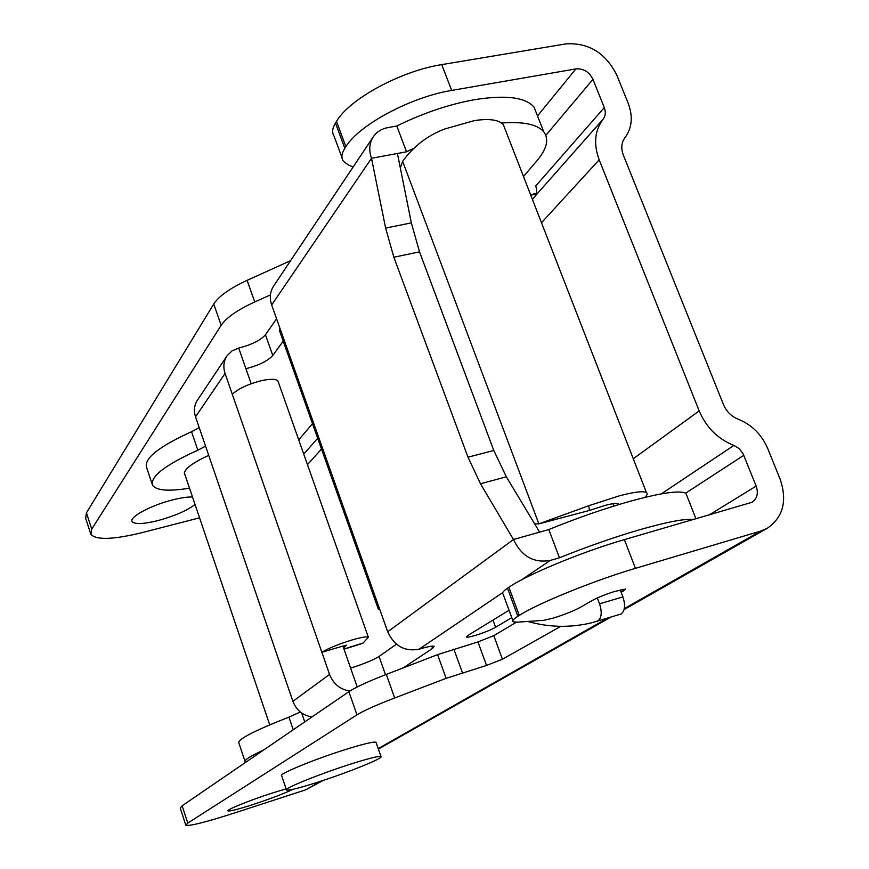 <?xml version="1.0" encoding="UTF-8"?>
<svg xmlns="http://www.w3.org/2000/svg" width="869" height="869" viewBox="0 0 869 869"><rect width="100%" height="100%" fill="white"/><g stroke="black" fill="none" stroke-linecap="round" stroke-linejoin="round"><path stroke-width="1.3" d="M532.491 199.598L534.522 196.785C536.814 193.733 537.216 190.137 535.717 185.988L604.303 107.615L592.951 79.329C589.182 71.855 583.501 68.379 575.897 68.89L451.674 90.43L441.745 64.621L565.904 43.895C588.617 42.483 605.584 52.89 616.805 75.114L628.168 103.226C633.153 116.479 632.089 127.96 624.963 137.671C621.389 142.527 620.846 148.327 623.345 155.084L723.442 404.519C726.484 411.58 731.405 416.479 738.226 419.227C751.815 424.702 761.668 434.5 767.783 448.632L780.145 479.232C787.477 500.892 783.175 517.251 767.229 528.298L760.668 531.078L635.435 568.348C594.2 580.449 537.042 603.738 519.293 615.415L517.87 616.317C513.449 619.141 511.939 620.977 513.307 621.791L517.261 622.161L543.679 620.357L553.629 618.022C564.513 614.579 573.29 611.092 579.949 607.55L592.995 600.099C598.502 597.155 605.704 594.287 614.6 591.485L625.495 589.128L621.194 592.386M195.058 504.531C186.683 510.776 174.234 516.153 157.723 520.65C143.211 524.181 134.673 524.474 132.11 521.541C128.84 517.174 151.488 505.03 173.061 499.784C181.197 497.752 187.682 496.829 192.516 497.014M293.005 789.302C284.054 793.593 270.596 798.709 252.629 804.651C238.019 809.332 229.807 811.418 227.993 810.896C225.81 810.006 250.076 800.164 271.834 793.18L286.107 788.867M290.561 260.689L247.111 280.339C229.97 288.302 218.847 296.188 213.741 304.009L86.444 512.84L91.745 529.091L90.887 534.316C96.198 540.268 113.47 539.66 142.701 532.48L199.566 517.815M270.422 294.928L254.747 301.956C237.541 309.875 226.353 317.652 221.16 325.288L91.745 529.091M560.853 626.332L502.423 659.223L486.531 665.426L446.123 678.341L394.656 697.981C376.266 705.052 363.698 710.679 356.963 714.861L348.882 691.691L182.132 805.791L187.791 823.095L185.847 825.268C189.659 826.289 206.29 822.063 235.727 812.591L305.79 789.802L323.322 780.373M356.963 714.861L187.791 823.095M604.303 107.615C605.954 112.068 605.584 115.903 603.173 119.118C594.7 130.393 593.375 143.972 599.186 159.82L541.485 222.746M633.273 458.745L699.187 410.907L599.186 159.82M699.187 410.907C706.301 427.505 717.87 439.008 733.892 445.428L739.052 448.534L742.93 453.412L756.171 486.086C758.561 493.19 757.181 498.578 752.054 502.271L624.387 539.627C583.164 551.38 526.332 574.974 508.886 587.281L507.485 588.226C503.14 591.213 501.685 593.19 503.118 594.168L512.884 620.651M646.275 497.068L645.558 496.677M303.748 454.118L317.685 438.28M530.948 195.655L534.272 193.483L536.108 193.841M321.497 449.045L307.474 464.654M441.745 64.621C400.815 70.943 349.208 99.164 336.509 121.367L335.477 123.04C332.262 128.34 331.806 132.729 334.109 136.216L341.962 157.517M90.55 533.294L85.629 518.228L86.444 512.84M451.674 90.43C410.722 97.035 358.832 125.027 345.895 146.72L344.83 148.349C341.56 153.531 341.05 157.8 343.309 161.156L348.35 164.98L353.107 167.033M348.882 691.691C355.53 687.292 368.011 681.535 386.325 674.398L437.596 654.639L477.961 641.93L493.788 635.663L516.447 622.204M185.749 824.963L180.252 808.148L182.132 805.791M511.754 617.587L495.623 627.309C490.855 629.96 484.218 632.621 475.701 635.304C470.401 636.879 467.305 637.455 466.414 637.042L467.87 635.456L509.049 610.244M343.646 648.165L346.383 645.211L342.951 646.167M283.207 341.148L272.779 355.508C267.771 360.961 258.821 365.36 245.927 368.706L238.714 348.056L232.088 350.848L227.081 355.769C223.648 361.069 222.975 366.957 225.06 373.442L232.305 394.298C238.193 388.725 247.839 384.196 261.254 380.72C270.509 378.721 276.092 378.841 277.993 381.1L278.276 381.904M232.305 394.298L321.856 652.271C328.504 648.22 338.617 644.103 352.206 639.91C361.504 637.227 366.892 636.347 368.358 637.249L362.916 643.256L344.026 649.23M411.33 222.877L419.521 251.858L393.853 257.235L385.63 228.08L411.33 222.877L397.426 153.487L371.508 158.299C368.684 150.174 369.325 142.929 373.453 136.563C376.82 131.784 381.578 128.818 387.715 127.645L396.818 126.005C422.845 113.198 448.632 104.443 474.192 99.75C505.454 94.721 525.408 97.176 534.055 107.104L537.085 114.827M501.598 123.029C523.366 121.41 537.433 124.343 543.777 131.838C549.241 139.246 546.938 148.903 536.868 160.808L523.496 176.483M480.481 483.74L467.989 457.181L493.788 450.479L506.355 476.831L480.481 483.74L513.47 539.519L548.817 529.547C576.81 518.141 603.705 508.767 629.525 501.446C660.929 492.832 679.732 490.127 685.923 493.32L687.183 496.514M502.749 592.582L419.064 649.186C404.78 651.859 394.33 646.058 387.704 631.774L513.47 539.519C521.519 556.323 533.783 563.297 550.262 560.44L559.451 557.779C587.585 546.471 614.557 537.064 640.388 529.536C667.522 521.834 685.326 518.489 693.81 519.51M378.254 608.941L279.546 330.828L279.688 327.548L271.671 304.976C269.347 297.958 270.031 291.615 273.702 285.955L373.192 136.954M357.213 686.955L342.907 646.047L321.856 652.271L329.557 674.431C333.359 683.968 340.137 689.497 349.881 691.029M279.688 327.548L387.704 631.774M393.853 257.235L467.989 457.181M271.671 304.976L371.508 158.299L385.63 228.08M548.817 529.547L559.451 557.779M493.788 450.479L419.521 251.858M539.627 532.132L506.355 476.831M245.873 762.167L245.177 761.809C243.907 760.223 250.087 756.28 263.72 749.958M244.982 761.233L238.823 742.854C237.965 739.171 254.66 730.59 288.921 717.121L300.326 712.004M276.581 318.814L265.447 334.761L272.779 355.508M152.042 483.751L146.579 467.435C143.95 458.474 158.94 446.568 191.538 431.719L199.229 427.646M238.714 348.056C251.597 344.765 260.504 340.333 265.447 334.761M419.064 649.186C427.744 646.623 432.773 645.678 434.163 646.362L432.599 648.372L431.817 646.178M403.27 667.87L432.599 648.372M189.518 488.193C168.738 491.561 156.42 490.594 152.564 485.293C150.044 476.657 165.132 464.958 197.839 450.207L191.538 431.719M225.06 373.442L195.536 416.838C193.581 410.689 194.243 405.084 197.535 400.022L227.081 355.769M312.004 716.925C302.803 715.502 296.438 710.31 292.896 701.326L329.557 674.431M195.536 416.838L292.896 701.326M397.426 153.487L406.529 151.803L413.166 148.621M396.818 126.005L406.529 151.803M312.503 423.692L298.719 439.844M185.108 475.18L184.652 474.561C183.207 469.836 191.223 463.438 208.723 455.367M205.573 446.166L197.839 450.207M396.449 644.19L379.069 656.464L385.51 674.713M350.62 668.098C363.709 663.981 373.192 660.103 379.069 656.464M251.184 383.718L245.927 368.706M379.949 609.908L378.439 609.462L379.134 607.637M597.025 621.324L597.818 620.998C601.641 617.935 602.217 612.2 599.545 603.814L622.921 596.905C625.582 605.237 624.963 610.94 621.074 614.014L591.3 622.888C570.075 627.896 548.871 627.418 527.7 621.444M534.652 523.877L538.867 523.866L589.53 510.418L604.683 505.508C612.221 503.531 616.784 502.966 618.37 503.835L618.739 504.585M504.943 128.797L503.347 124.691C499.067 119.813 489.497 118.434 474.615 120.552L444.722 128.981C427.57 135.51 413.546 146.296 402.629 161.341L538.867 523.866L588.661 505.758L619.401 495.819C634.272 491.941 643.277 490.844 646.417 492.538C647.829 493.483 647.286 495.113 644.809 497.416M400.327 167.956L402.629 161.341M597.318 597.937L599.545 603.814M620.227 589.866L622.921 596.905M589.53 510.418L588.661 505.758M319.064 781.774C299.881 787.922 289.029 790.671 286.498 790.019C282.946 788.878 318.532 774.377 349.36 764.514C368.174 758.518 378.721 755.867 380.991 756.551C384.304 757.844 349.132 772.096 319.064 781.774M286.401 789.725L281.654 775.702C278.026 774.312 313.492 759.636 344.298 749.904C363.112 743.994 373.681 741.453 376.005 742.3L376.125 742.647M221.16 325.288L213.741 304.009M635.435 568.348L624.387 539.627M743.81 455.28L685.652 493.168M592.951 79.329L545.841 135.358M756.171 486.086L708.843 515.154M760.668 531.078L624.311 608.637M607.55 618.174L378.211 748.611M321.041 781.122L305.79 789.802M575.897 68.89L537.52 115.914M536.054 194.004L531.611 194.906M733.892 445.428L661.287 493.885M534.522 196.785L603.173 119.118M519.293 615.415L508.886 587.281M517.87 616.317L507.485 588.226M486.531 665.426L477.961 641.93M453.846 649.078L462.406 672.747M394.656 697.981L386.325 674.398M446.123 678.341L437.596 654.639M623.345 591.17L622.628 589.312M493.788 635.663L502.423 659.223M344.83 148.349L335.477 123.04M345.895 146.72L336.509 121.367M254.747 301.956L247.111 280.339M550.262 560.44L521.606 579.819M293.233 729.764L288.921 717.121M301.706 713.047L304.747 721.889M343.961 649.045L363.676 642.81M495.623 627.309L492.973 620.086M613.003 503.694L613.916 506.062M767.229 528.298L624.094 609.571M610.538 617.272L378.384 749.1M132.11 521.541L131.925 520.998M277.993 381.1L368.358 637.249M534.055 107.104L543.777 131.838M685.923 493.32L695.982 518.88M184.337 473.659L184.652 474.561M503.347 124.691L646.417 492.538M269.727 724.855L184.337 472.888M380.991 756.551L376.005 742.3"/></g></svg>

